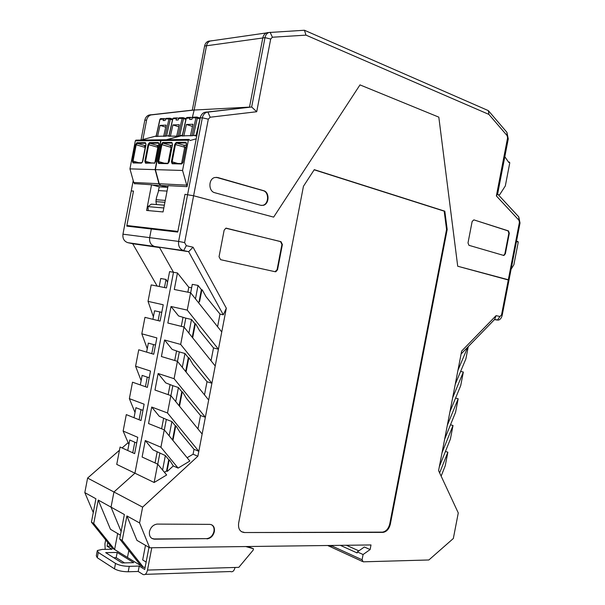 <?xml version="1.0" encoding="UTF-8"?>
<svg xmlns="http://www.w3.org/2000/svg" width="605" height="605" viewBox="0 0 605 605"><rect width="100%" height="100%" fill="white"/><g stroke="black" fill="none" stroke-linecap="round" stroke-linejoin="round"><path stroke-width="0.91" d="M145.487 545.339L142.682 559.958L146.138 562.06L148.966 547.359L144.716 569.471L139.233 566.076L138.197 571.468L142.916 574.432C145.011 575.294 146.539 573.842 147.491 570.076L151.779 547.744M138.197 571.468L128.222 571.77C122.588 571.74 118.005 570.765 114.474 568.851L97.269 557.734L96.301 555.798L97.163 551.314M124.509 562.884L116.19 557.674L113.74 557.719M247.8 546.519L253.45 548.743L253.185 550.111L238.809 567.346L235.058 567.46C234.143 570.976 232.592 572.338 230.392 571.536L145.215 574.357M110.707 546.149L107.047 546.186L107.758 542.481M139.233 566.076L129.258 566.341C123.632 566.288 119.049 565.32 115.51 563.421L98.282 552.456L97.307 550.542L102.26 549.393L112.023 549.264L107.047 546.186M133.705 562.665L117.196 552.456L105.671 552.637L122.036 562.945L133.705 562.665M117.196 552.456L116.19 557.674M105.179 549.355L104.937 543.842L105.693 539.91M253.45 548.743L245.781 546.549M123.14 431.055L137.774 437.324L134.643 453.644L120.077 447.027L116.742 464.398L134.923 473.193L173.499 272.28L169.597 271.6L166.458 287.935L151.189 284.91L148.036 301.366L163.229 304.761L160.091 321.096L144.966 317.345L141.812 333.801L156.861 337.908L153.723 354.243L138.742 349.781L135.588 366.229L150.501 371.054L147.363 387.389L132.518 382.201L129.364 398.642L144.134 404.193L141.003 420.52L126.294 414.614L123.14 431.055L128.895 444.433M147.272 348.714L141.812 333.801M152.914 319.319L154.547 310.796L161.769 312.339M127.731 450.506L129.75 440.001L134.779 442.202L132.745 452.782M330.519 545.468L331.669 547.336L330.519 545.468M139.089 419.749L141.025 409.668L135.944 407.709L134.023 417.722M93.283 512.518L84.813 492.614L87.604 478.071L113.952 491.994L134.923 473.193L113.952 491.994L142.621 507.134L197.865 456.223L193.078 454.219L194.023 449.318L198.818 451.292L197.865 456.223M128.139 442.663L122.097 447.942M119.457 450.249L87.604 478.071M120.418 535.16L110.465 529.299L98.237 500.055L93.73 523.529L91.431 522.16L95.923 498.77L84.813 492.614M148.036 301.366L153.398 316.801M256.717 111.736L270.692 39.03L264.998 37.631L251.665 106.994L256.717 111.736L210.154 117.226L208.317 119.17L193.608 195.763L184.994 194.334L177.878 231.412L126.891 225.499L133.493 191.067L131.247 190.923L133.493 191.067L126.77 226.119L151.318 228.993L149.654 237.644L151.318 228.993L177.749 232.086L184.994 194.334L193.608 195.763L273.649 217.119L193.608 195.763L184.616 242.613L178.611 241.41L202.342 117.816C202.977 114.95 204.46 113.09 206.789 112.22L251.665 106.994L204.679 112.318C202.357 113.188 200.883 115.048 200.24 117.907L187.043 186.658L168.099 185.659L163.055 211.939L146.607 210.449L151.53 184.782L134.423 183.625M145.427 386.708L147.272 377.127L149.231 377.649M226.323 308.202L223.328 314.819L188.654 251.688L183.678 250.591C179.806 249.245 178.12 246.19 178.611 241.41L149.654 237.644C149.185 242.234 150.857 245.176 154.661 246.477L188.654 251.688L193.055 247.211L226.323 308.202L221.755 331.956L190.605 292.729L174.285 289.493L177.454 272.968L173.499 272.28L159.546 247.551L154.661 246.477C150.857 245.176 149.185 242.234 149.654 237.644L122.951 234.18C122.513 238.589 124.161 241.425 127.889 242.688L132.684 243.732L157.194 286.097M136.125 226.815L135.959 227.193M133.221 180.63L122.951 234.18M162.579 470.047L165.362 455.58L152.891 449.765L145.276 440.538L142.107 457.04L157.678 464.126L166.662 474.978L154.154 482.495L134.923 473.193L173.499 272.28L159.546 247.551L132.684 243.732M164.469 287.541L166.02 279.457L160.749 278.481L159.213 286.498M166.02 279.457L167.562 282.164M136.7 442.928L134.779 442.202M98.237 500.055L111.04 507.149L113.952 491.994L111.04 507.149L121.113 531.508L111.04 507.149L124.373 514.53L119.684 538.972L140.874 565.705L143.415 567.271L122.195 540.469L126.906 515.936L136.942 540.363L149.669 547.775L139.589 522.954L142.621 507.134M91.431 522.16L112.265 548.085L114.595 549.521L117.665 533.542M93.73 523.529L114.595 549.521L140.874 565.705M128.812 550.489L127.474 557.455L128.812 550.489M135.021 412.534L129.364 398.642M142.969 410.288L141.025 409.668M158.117 320.605L159.765 312.021M151.772 353.66L153.519 344.578L148.346 343.111L146.614 352.125M147.272 377.127L142.145 375.41L140.315 384.924M141.146 380.628L135.588 366.229M153.519 344.578L155.5 345.001M193.055 247.211L186.295 245.683L184.616 242.613M221.755 331.956L198.818 451.292L167.502 412.973L151.711 407.044L159.319 416.323L166.345 419.431L164.326 429.943M370.116 549.559L364.346 547.003L357.336 551.926L363.083 554.52L370.116 549.559L371.001 544.954L149.669 547.775M363.083 554.52L362.077 559.761L330.829 545.46M209.534 40.996L208.271 41.253C206.365 42.01 205.148 43.59 204.619 45.995L192.307 110.133L249.51 107.108L262.797 37.933L264.998 37.631C265.557 35.037 266.835 33.335 268.809 32.526L304.444 30.25L305.986 35.135L488.901 114.406L507.141 135.656L507.587 137.842L496.372 195.937L518.992 220.296L519.423 222.353L508.329 279.744L508.986 280.168L457.713 266.238L508.329 279.744L501.545 314.857L499.949 316.513L496.092 315.644L461.66 351.066L438.58 470.63L458.272 512.942L453.334 538.495L428.877 559.973L363.204 561.826L362.077 559.761M457.713 266.238L438.814 117.143L359.99 84.889L273.649 217.119L359.99 84.889L438.814 117.143L457.713 266.238M244.45 532.536L383.086 532.377C386.678 531.719 389.091 528.967 390.346 524.119L447.186 229.507L444.819 211.19L314.275 169.657L303.445 186.295L238.642 523.106C238.015 528.83 239.951 531.976 244.45 532.536L382.504 532.128C386.088 531.477 388.508 528.732 389.764 523.885L446.566 229.454L444.191 211.153L314.176 169.808M275.192 271.736L275.857 271.728L277.529 269.762L282.384 244.503L280.977 241.66L225.816 228.221L224.137 230.21L219.04 256.732L220.621 259.689L275.192 271.736M206.978 538.851L207.235 538.843C210.858 538.246 213.232 535.833 214.359 531.606C214.851 527.242 213.315 524.822 209.761 524.369L157.073 524.089C153.194 524.747 150.66 527.258 149.473 531.629C148.996 536.227 150.706 538.745 154.6 539.176L206.562 538.639L154.199 538.949L151.847 538.412M449.961 411.687L460.715 385.604L463.339 372.045L460.617 371.44M452.653 397.742L463.339 372.045M496.372 195.937L497.62 194.016L518.757 216.862L520.02 223.026L502.226 315.137C501.568 317.95 500.282 319.606 498.384 320.105L494.603 319.455L461.101 353.993M139.589 522.954L126.906 515.936M122.195 540.469L119.684 538.972M340.328 545.339L357.132 552.947L357.336 551.926M358.848 550.86L346.393 545.264M223.328 314.819L220.008 314.093L217.588 326.708M165.362 455.58L168.734 459.671L166.556 471L167.351 471.363L173.287 465.941L178.104 468.096L189.841 461.04L164.265 429.86L148.543 423.545L151.711 407.044M155.046 462.923L157.171 451.859M161.603 428.794L163.63 418.229M187.119 457.72L193.078 454.219M166.556 471L164.424 472.278M157.678 464.126L154.154 482.495M215.214 365.987L184.011 327.025L167.842 323.017L171.018 306.501L178.588 315.961L185.803 318.139L184.079 327.101M188.889 333.105L191.505 319.478L185.803 318.139M191.505 319.478L194.855 323.675L195.687 323.872L199.506 330.595L213.512 347.913L218.435 349.221L187.263 310.123L171.018 306.501M159.864 453.175L157.746 464.201M167.502 412.973L170.844 395.587L154.971 390.043L158.147 373.535L165.74 382.882L172.826 385.672L170.912 395.67M204.49 394.838L207.016 381.717L211.894 383.252L180.676 344.419L164.583 340.018L172.168 349.425L179.314 351.906L177.492 361.389M220.008 314.093L206.018 296.669L202.229 289.818L201.397 289.659L198.047 285.431L192.292 284.358L190.666 292.805M164.583 340.018L161.406 356.534L177.431 361.314L174.089 378.7L205.352 417.276L200.52 415.522L197.948 428.892M179.095 405.728L181.795 391.692L182.604 391.964L186.476 398.408L200.52 415.522M179.314 351.906L184.964 353.517L188.321 357.691L185.667 371.515M207.016 381.717L192.987 364.505L189.146 357.926L188.321 357.691M182.309 367.356L184.964 353.517M177.431 361.314L208.672 400.018M201.397 289.659L198.818 303.067M194.855 323.675L192.239 337.295M172.523 439.933L175.261 425.686L176.063 425.996L179.957 432.31L194.023 449.318M168.734 459.671L169.529 460.027L173.287 465.941M175.261 425.686L171.896 421.572L169.158 435.827M166.345 419.431L171.896 421.572M164.265 429.86L160.922 447.239L178.104 468.096M174.089 378.7L158.147 373.535M184.011 327.025L180.676 344.419M190.605 292.729L187.263 310.123M145.276 440.538L160.922 447.239M187.845 292.177L188.79 287.246L191.634 287.791M181.281 326.345L183.02 317.3M168.16 394.649L170.096 384.591M174.716 360.504L176.554 350.953M170.844 395.587L202.13 434.042M175.73 401.591L178.43 387.548L172.826 385.672M181.795 391.692L178.43 387.548M145.147 567.225L143.415 567.271M211.039 360.777L213.512 347.913M195.347 323.796L192.655 337.817M188.813 357.827L186.083 372.03M182.271 391.851L179.511 406.235M175.737 425.875L172.939 440.44M169.203 459.883L167.025 471.219M201.888 289.75L199.635 301.479L199.143 301.388M188.79 287.246L177.454 272.968M198.047 285.431L195.468 298.855M468.247 346.627L465.88 358.878L455.27 384.198M457.962 370.252L467.71 347.172M455.557 398.113L458.174 398.771L455.557 412.323L444.652 439.17M450.498 424.786L453.016 425.489L442.036 452.706M439.351 466.644L450.4 439.041L453.016 425.489M445.431 451.451L447.859 452.2L445.242 465.752L441.143 476.135M447.859 452.2L439.631 472.891M458.174 398.771L447.345 425.224M275.048 271.698L277.082 269.694L281.938 244.45L280.531 241.607L226.209 228.168M211.576 524.739C213.633 526.093 214.427 528.309 213.951 531.394C212.816 535.622 210.442 538.027 206.827 538.631L206.562 538.639M447.186 229.507L446.566 229.454M444.819 211.19L444.191 211.153M241.682 531.825L243.891 532.256M496.092 315.644L494.603 319.455M148.248 210.601L147.953 206.623L151.326 204.142L164.348 205.193M156.491 204.558L155.939 201.616L164.9 202.304M155.939 201.616L156.438 197.774L158.654 190.59L167.056 191.097M163.6 230.429L163.675 230.021M147.96 228.599L148.036 228.206M166.957 230.407L166.874 230.815M163.69 208.649L163.849 207.795M147.953 206.623L163.637 207.954M508.502 162.042L509.599 162.246L509.735 163.063L505.319 185.939L499.843 194.447L498.573 195.052M509.176 162.049L508.79 162.465L504.82 156.71M516.912 241.387L518.061 241.622L518.198 242.393L513.879 264.718L511.096 269.225M517.698 241.455L517.283 241.894L516.564 240.919M260.778 205.322L214.798 192.73C208.324 191.369 208.279 178.959 214.752 177.515L217.717 177.515L263.591 190.673C269.679 192.05 269.399 204.119 263.266 205.337L260.778 205.322M261.481 205.458L262.82 205.299C268.945 204.089 269.225 192.027 263.145 190.651L216.219 177.31M503.64 255.423L504.873 253.82L508.858 233.205L508.003 230.868L473.859 219.872L508.472 230.906L509.319 233.243L505.341 253.866L503.731 255.454L468.943 245.32L468.005 242.915L472.142 221.475L473.859 219.872M262.797 37.933C263.364 35.347 264.635 33.646 266.608 32.844L267.909 32.572M304.444 30.25L488.341 110.624L506.93 132.351L508.261 138.9L497.62 194.016M213.013 40.626L208.271 41.253M210.162 40.981C208.256 41.737 207.031 43.326 206.509 45.73L194.16 110.034L150.842 114.958C148.611 115.767 147.196 117.491 146.607 120.138L142.886 139.536M167.782 187.323L159.289 186.854L158.381 190.704M192.307 110.133L149.042 115.048C146.818 115.85 145.404 117.574 144.814 120.213L141.01 140.035M249.51 107.108L194.16 110.034L191.876 119.419L189.675 119.503L190.008 118.005L190.583 117.317L192.261 117.725M177.832 231.67L126.891 225.499M159.289 186.854L151.53 184.782M488.341 110.624L488.901 114.406M305.986 35.135L272.394 37.23L270.11 32.254M270.692 39.03L272.394 37.23M262.789 37.986L206.532 45.776L194.16 110.034M206.532 45.776C207.061 43.371 208.279 41.79 210.192 41.034L211.455 40.777M166.42 139.74L182.332 135.437M160.703 140.549L155.122 169.634L129.946 168.871L135.323 140.844L160.703 140.549L161.792 139.808M155.122 169.634L158.933 183.731L160.544 185.47L167.388 187.3M129.946 168.871L133.735 182.46L134.794 183.905M135.323 140.844L135.928 140.126L161.331 139.808L135.928 140.126M156.166 136.012L140.927 140.057M176.698 136.208L179.254 124.713L172.909 124.925L178.793 126.8M179.473 117.793L178.536 118.482L178.203 119.964L176.085 120.047L176.418 118.572L176.978 117.899L178.596 118.285M170.368 136.314L172.909 124.925M156.09 136.359L166.534 136.042L170.3 119.162L169.945 118.225M160.953 118.588L165.566 118.822M164.008 118.459L163.123 120.569L165.165 120.486L165.49 119.034L166.42 118.353M158.306 147.567L156.899 145.359L158.729 145.351M157.867 147.28L148.732 144.708L145.548 161.331L144.86 161.21L145.502 163.184L154.6 163.002L145.934 162.798M154.857 162.927L157.829 147.408M182.415 135.059L178.286 136.178L168.856 136.125M145.797 145.412L144.247 145.419L145.23 147.302L142.349 162.269M166.534 136.042L168.954 135.671M165.717 127.141L160.045 125.356L157.55 136.541M163.645 136.435L166.163 125.152L160.045 125.356M188.374 140.231L182.566 170.466L155.387 169.642L160.968 140.549L188.374 140.231L189.01 139.46L190.167 140.496L196.224 138.825M182.566 170.466L187.096 186.378M155.387 169.642L159.198 183.746L160.809 185.478L167.653 187.316M160.968 140.549L161.573 139.808L189.04 139.452L161.595 139.808M182.317 135.512L166.685 139.732M182.234 135.891L193.441 135.558L197.343 118.035L196.973 117.06L195.952 117.748L192.208 117.907M185.758 147.892L184.729 147.227L183.807 145.23L186.272 145.223M184.729 147.227L175.442 144.557L172.13 161.83L171.419 161.701L172.13 163.751L181.931 163.569L181.613 163.955L172.13 163.751M181.591 163.562L184.699 147.363M172.304 145.283L170.164 145.298L171.109 147.257L168.024 163.282M193.154 117.204L196.527 117.06L199.907 118.051L197.17 117.128M195.99 135.649L195.112 135.883L196.799 135.853M193.441 135.558L196.096 135.18M171.109 147.257L171.835 147.726M192.503 126.445L186.4 124.479L183.814 136.08M190.378 135.966L192.987 124.259L186.4 124.479M128.222 571.77L129.258 566.341M98.282 552.456L97.269 557.734M115.51 563.421L114.474 568.851M147.491 570.076L235.058 567.46M330.852 546.965L327.676 545.506M186.295 245.683L183.678 250.591L127.889 242.688M331.669 547.336L362.38 561.448M494.474 319.591L497.439 320.083L499.949 316.513M226.663 228.214L226.232 228.168M280.977 241.66L280.531 241.607M277.082 269.694L277.529 269.762M281.938 244.45L282.384 244.503M154.6 539.176L154.199 538.949M389.764 523.885L390.346 524.119M382.852 532.377L382.269 532.135M501.545 314.857L502.226 315.137M155.977 199.726L165.271 200.414M263.591 190.673L263.145 190.651M217.717 177.515L217.278 177.499M508.472 230.906L508.003 230.868M505.341 253.866L504.873 253.82M509.319 233.243L508.858 233.205M210.154 117.226L207.855 111.986L205.753 112.091M208.317 119.17L202.342 117.816L200.24 117.907M507.587 137.842L508.261 138.9M507.141 135.656L506.93 132.351M206.509 45.73L204.619 45.995M144.814 120.213L146.607 120.138M150.07 114.829L151.87 114.738M518.992 220.296L518.757 216.862M519.423 222.353L520.02 223.026M133.735 182.46L158.933 183.731M154.744 162.987L145.502 163.184M178.157 136.178L182.135 118.33L178.536 118.482M168.939 136.337L172.864 118.724L176.418 118.572M141.895 162.715L132.994 162.919L141.449 163.1L142.825 161.225M138.628 162.669L133.047 161.096L133.304 162.556L141.759 162.73L141.449 163.1M146.002 144.655L145.374 142.651L136.866 142.727L135.512 144.655L132.382 160.975L132.994 162.919M146.017 144.595L142.833 161.172M158.941 144.587L158.283 142.538L149.45 142.621L148.051 144.58L144.86 161.21M158.956 144.519L155.704 161.467M154.283 163.373L155.712 161.406M158.888 144.527L158.911 143.294L158.283 142.538M156.899 145.359L149.783 143.234L148.732 144.708L148.051 144.58M145.949 144.603L145.707 143.264L137.199 143.332L136.866 142.727M151.174 162.927L145.548 161.331L146.213 162.821M152.49 185.039L160.544 185.47M179.67 135.8L183.496 118.61L182.135 118.33L182.71 117.657L179.103 117.809M158.616 143.166L149.783 143.234L149.45 142.621M170.141 118.278L172.652 119.094L169.529 118.225L168.969 118.89L165.49 119.034M145.2 147.431L136.178 144.776L133.047 161.096L132.382 160.975M185.909 119.397L183.496 118.61L183.36 117.748L182.71 117.657L186.075 118.633L183.33 117.718M145.707 143.264L145.374 142.651M159.992 119.427L163.448 119.117M159.901 119.291L160.59 118.603L160.03 119.261L156.166 136.564M144.247 145.419L137.199 143.332L136.178 144.776L135.512 144.655M169.967 118.225L166.05 118.368M172.486 119.866L168.969 118.89L165.059 136.405M172.826 118.898L173.431 118.051L172.727 118.754M173.801 118.035L176.978 117.899M159.198 183.746L186.393 185.122M181.946 163.562L172.554 163.358M182.143 163.569L183.126 161.981M196.088 135.868L200.315 117.567M159.175 163.093L158.631 163.463L167.751 163.66L169.218 161.716M168.213 163.267L167.751 163.66M159.153 163.093L168.084 163.274L169.15 161.686M172.516 144.512L171.828 142.425L162.647 142.5L161.202 144.504L157.95 161.452L158.631 163.463M172.531 144.436L169.226 161.656M186.491 144.429L185.765 142.304L176.229 142.387L174.732 144.429L171.419 161.701M186.506 144.361L183.058 161.943M181.613 163.955L183.141 161.913M186.431 144.368L186.438 143.098L185.765 142.304M183.807 145.23L176.562 143.022L175.442 144.557L174.732 144.429M172.463 144.451L172.16 143.06L162.987 143.128L162.647 142.5M177.855 163.486L172.13 161.83L172.349 163.229L172.864 163.38M160.809 185.478L168.061 185.864M186.106 142.954L176.562 143.022L176.229 142.387M164.326 163.199L158.646 161.58L159.054 163.078M171.079 147.386L161.898 144.633L158.646 161.58L157.95 161.452M172.16 143.06L171.828 142.425M186.279 118.338L190.008 118.005M187.263 117.461L186.325 118.157L182.324 136.11M170.164 145.298L162.987 143.128L161.898 144.633L161.202 144.504M199.733 118.822L195.952 117.748L191.906 135.944M195.937 135.868L200.452 117.045M275.411 271.668L275.857 271.728M382.504 532.128L383.086 532.377M207.235 538.843L206.827 538.631M263.266 205.337L262.82 205.299M504.131 255.469L503.662 255.423M149.042 115.048L150.842 114.958M204.679 112.318L206.789 112.22M268.809 32.526L266.608 32.844M266.382 32.935L210.192 41.034M135.913 140.133L161.308 139.815M158.881 144.55L155.651 161.414L154.6 163.002M141.759 162.73L142.772 161.195M145.949 144.625L142.772 161.172M156.045 136.564L159.886 119.336M168.803 136.344L172.72 118.799M159.349 163.1L168.069 163.282M161.573 139.808L188.987 139.468M186.431 144.391L183.065 161.921M190.583 117.317L186.892 117.476L186.174 118.194M172.455 144.474L169.158 161.664M182.181 136.11L186.166 118.24M200.474 116.977L199.998 117.612"/></g></svg>
